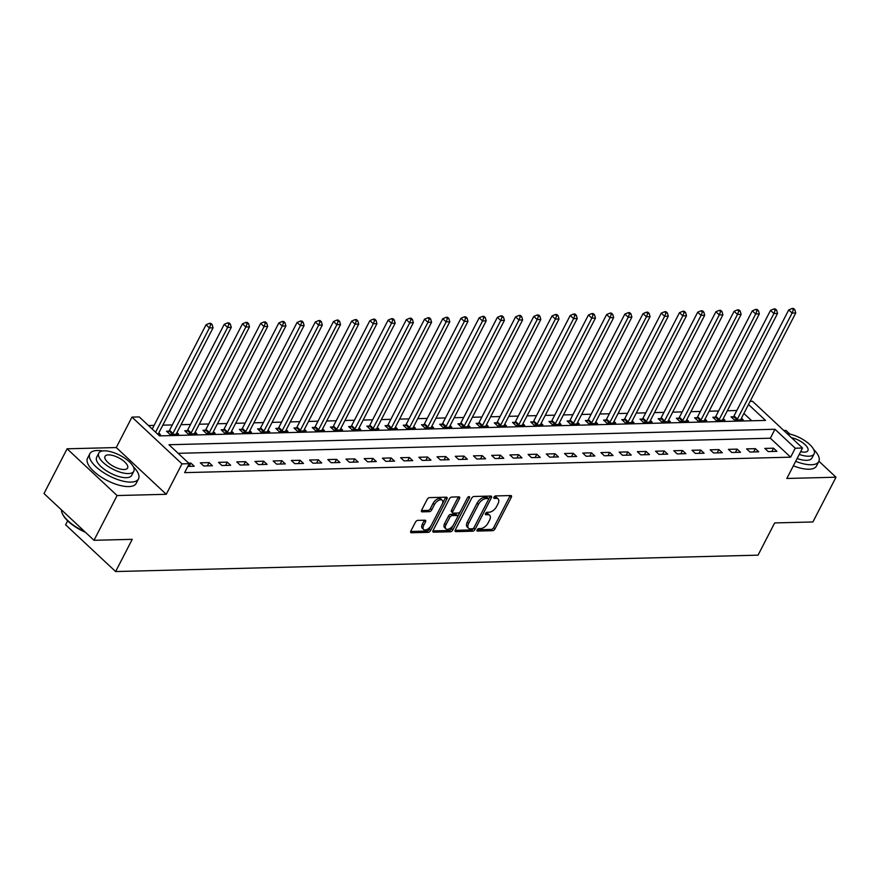<?xml version="1.0" encoding="UTF-8"?>
<svg xmlns="http://www.w3.org/2000/svg" width="880" height="880" viewBox="0 0 880 880"><rect width="100%" height="100%" fill="white"/><g stroke="black" fill="none" stroke-linecap="round" stroke-linejoin="round"><path stroke-width="1.32" d="M477.103 529.87A1.507 0.803 133.1 0 0 477.081 530.948A1.507 0.803 133.1 0 0 477.466 531.08L492.668 530.684A2.156 1.155 133.1 0 0 495 528.891L511.324 497.266A2.156 1.155 133.1 0 0 511.368 495.737A2.156 1.155 133.1 0 0 510.796 495.55L495.605 495.935A1.507 0.803 133.1 0 0 493.977 497.189A1.507 0.803 133.1 0 0 493.944 498.267A1.507 0.803 133.1 0 0 494.34 498.399L496.309 498.344A6.886 3.685 133.1 0 1 498.102 498.938A6.886 3.685 133.1 0 1 497.981 503.855L496.617 506.484A6.886 3.685 133.1 0 1 489.137 512.226L487.179 512.27A1.507 0.803 133.1 0 0 485.54 513.535A1.507 0.803 133.1 0 0 485.507 514.602A1.507 0.803 133.1 0 0 485.903 514.734L487.872 514.69A6.886 3.685 133.1 0 1 489.665 515.284A6.886 3.685 133.1 0 1 489.544 520.19L488.18 522.83A6.886 3.685 133.1 0 1 480.711 528.561L478.742 528.616A1.507 0.803 133.1 0 0 477.103 529.87M417.769 520.377A2.156 1.155 133.1 0 0 415.437 522.17L410.85 531.036A2.156 1.155 133.1 0 0 410.817 532.576A2.156 1.155 133.1 0 0 411.378 532.763L428.252 532.334A2.156 1.155 133.1 0 0 430.584 530.541L446.908 498.916A2.156 1.155 133.1 0 0 446.952 497.376A2.156 1.155 133.1 0 0 446.38 497.189L429.517 497.618A2.156 1.155 133.1 0 0 427.174 499.411L421.641 510.136A2.156 1.155 133.1 0 0 421.608 511.665A2.156 1.155 133.1 0 0 422.169 511.852L429.385 511.665A2.156 1.155 133.1 0 0 431.728 509.872L434.467 504.559A5.753 3.08 133.1 0 1 442.222 500.258A5.753 3.08 133.1 0 1 442.112 504.361L431.376 525.184A5.753 3.08 133.1 0 1 423.621 529.485A5.753 3.08 133.1 0 1 423.72 525.382L425.513 521.906A2.156 1.155 133.1 0 0 425.546 520.377A2.156 1.155 133.1 0 0 424.985 520.19L417.769 520.377M94.006 540.298L44 493.548L67.1 448.8L117.106 495.55L94.006 540.298L132.242 539.33L115.621 571.549L758.032 555.159L774.664 522.929L812.9 521.961L836 477.213L786.83 478.467L802.538 448.03L795.256 448.217L790.636 457.171L184.635 472.637L189.255 463.683L181.973 463.87L131.967 417.109L139.249 416.922L159.522 435.886L765.523 420.42L748.506 404.503M117.106 495.55L166.265 494.296L181.973 463.87M455.323 529.903A2.156 1.155 133.1 0 0 455.279 531.443A2.156 1.155 133.1 0 0 455.84 531.63L472.714 531.201A2.156 1.155 133.1 0 0 475.057 529.408L491.381 497.772A2.156 1.155 133.1 0 0 491.414 496.243A2.156 1.155 133.1 0 0 490.853 496.056L473.979 496.485A2.156 1.155 133.1 0 0 471.647 498.278L455.323 529.903M450.483 531.762L433.609 532.191A2.156 1.155 133.1 0 1 433.048 532.004A2.156 1.155 133.1 0 1 433.092 530.475L449.405 498.85A2.156 1.155 133.1 0 1 451.748 497.057L458.964 496.87A2.156 1.155 133.1 0 1 459.525 497.057A2.156 1.155 133.1 0 1 459.492 498.586L452.87 511.412A2.156 1.155 133.1 0 0 452.826 512.952A2.156 1.155 133.1 0 0 453.398 513.139L458.183 513.018A2.156 1.155 133.1 0 0 460.515 511.225L467.412 497.871A1.507 0.803 133.1 0 1 469.447 496.738A1.507 0.803 133.1 0 1 469.414 497.816L452.815 529.969A2.156 1.155 133.1 0 1 450.483 531.762L449.13 530.497L432.905 530.915M836 477.213L818.939 461.252M789.877 434.082L785.994 430.452L783.794 430.507M790.636 457.171L770.363 438.218L178.178 453.321M773.553 448.195L764.819 448.415L768.196 451.572L776.93 451.352L773.553 448.195L771.859 451.484M755.348 448.657L746.603 448.877L749.98 452.045L758.725 451.814L755.348 448.657L753.654 451.946M737.143 449.119L728.398 449.35L731.775 452.507L740.52 452.287L737.143 449.119L735.438 452.408M718.927 449.592L710.193 449.812L713.57 452.969L722.304 452.749L718.927 449.592L717.233 452.881M700.722 450.054L691.977 450.274L695.354 453.431L704.099 453.211L700.722 450.054L699.017 453.343M682.506 450.516L673.772 450.736L677.149 453.904L685.894 453.673L682.506 450.516L680.812 453.805M664.301 450.978L655.556 451.209L658.944 454.366L667.678 454.135L664.301 450.978L662.607 454.267M646.096 451.451L637.351 451.671L640.728 454.828L649.473 454.608L646.096 451.451L644.391 454.74M627.88 451.913L619.146 452.133L622.523 455.29L631.257 455.07L627.88 451.913L626.186 455.202M609.675 452.375L600.93 452.595L604.307 455.752L613.052 455.532L609.675 452.375L607.981 455.664M591.47 452.837L582.725 453.068L586.102 456.225L594.847 455.994L591.47 452.837L589.765 456.126M573.254 453.31L564.52 453.53L567.897 456.687L576.631 456.467L573.254 453.31L571.56 456.588M555.049 453.772L546.304 453.992L549.681 457.149L558.426 456.929L555.049 453.772L553.344 457.061M536.833 454.234L528.099 454.454L531.476 457.611L540.221 457.391L536.833 454.234L535.139 457.523M518.628 454.696L509.883 454.927L513.271 458.084L522.005 457.853L518.628 454.696L516.934 457.985M500.423 455.158L491.678 455.389L495.055 458.546L503.8 458.326L500.423 455.158L498.718 458.447M482.207 455.631L473.473 455.851L476.85 459.008L485.584 458.788L482.207 455.631L480.513 458.92M464.002 456.093L455.257 456.313L458.634 459.47L467.379 459.25L464.002 456.093L462.308 459.382M445.797 456.555L437.052 456.775L440.429 459.943L449.174 459.712L445.797 456.555L444.092 459.844M427.581 457.017L418.847 457.248L422.224 460.405L430.958 460.185L427.581 457.017L425.887 460.306M409.376 457.49L400.631 457.71L404.008 460.867L412.753 460.647L409.376 457.49L407.671 460.779M391.16 457.952L382.426 458.172L385.803 461.329L394.548 461.109L391.16 457.952L389.466 461.241M372.955 458.414L364.21 458.634L367.598 461.802L376.332 461.571L372.955 458.414L371.261 461.703M354.75 458.876L346.005 459.107L349.382 462.264L358.127 462.044L354.75 458.876L353.045 462.165M336.534 459.349L327.8 459.569L331.177 462.726L339.911 462.506L336.534 459.349L334.84 462.638M318.329 459.811L309.584 460.031L312.961 463.188L321.706 462.968L318.329 459.811L316.635 463.1M300.124 460.273L291.379 460.493L294.756 463.661L303.501 463.43L300.124 460.273L298.419 463.562M281.908 460.735L273.174 460.966L276.551 464.123L285.285 463.903L281.908 460.735L280.214 464.024M263.703 461.208L254.958 461.428L258.335 464.585L267.08 464.365L263.703 461.208L261.998 464.497M245.487 461.67L236.753 461.89L240.13 465.047L248.875 464.827L245.487 461.67L243.793 464.959M227.282 462.132L218.537 462.352L221.925 465.52L230.659 465.289L227.282 462.132L225.588 465.421M209.077 462.594L200.332 462.825L203.709 465.982L212.454 465.762L209.077 462.594L207.372 465.883M187.869 466.389L194.238 466.224L190.861 463.067L188.65 463.122M736.802 410.509L727.309 410.751M718.597 410.971L709.104 411.213M700.381 411.444L690.888 411.686M682.176 411.906L672.683 412.148M663.96 412.368L654.478 412.61M645.755 412.83L636.262 413.072M627.55 413.303L618.057 413.545M609.334 413.765L599.852 414.007M591.129 414.227L581.636 414.469M572.924 414.689L563.431 414.931M554.708 415.162L545.215 415.404M536.503 415.624L527.01 415.866M518.287 416.086L508.805 416.328M500.082 416.548L490.589 416.79M481.877 417.021L472.384 417.263M463.661 417.483L454.179 417.725M445.456 417.945L435.963 418.187M427.251 418.407L417.758 418.649M409.035 418.88L399.542 419.122M390.83 419.342L381.337 419.584M372.614 419.804L363.132 420.046M354.409 420.266L344.916 420.508M336.204 420.739L326.711 420.981M317.988 421.201L308.506 421.443M299.783 421.663L290.29 421.905M281.578 422.125L272.085 422.367M263.362 422.587L253.869 422.84M245.157 423.06L235.664 423.302M226.941 423.522L217.459 423.764M208.736 423.984L199.243 424.226M190.531 424.446L181.038 424.688M172.315 424.919L162.833 425.161M154.11 425.381L148.445 425.524M751.707 420.772L743.886 413.457M733.392 416.768L731.027 416.823L734.404 419.98L743.149 419.76L741.455 418.176M715.187 417.23L712.822 417.285L716.199 420.453L724.933 420.222L723.239 418.638M696.982 417.692L694.606 417.758L697.983 420.915L706.728 420.695L705.034 419.1M678.766 418.154L676.401 418.22L679.778 421.377L688.523 421.157L686.818 419.573M660.561 418.627L658.196 418.682L661.573 421.839L670.307 421.619L668.613 420.035M642.356 419.089L639.98 419.144L643.357 422.312L652.102 422.081L650.408 420.497M624.14 419.551L621.775 419.617L625.152 422.774L633.897 422.554L632.192 420.959M605.935 420.013L603.559 420.079L606.947 423.236L615.681 423.016L613.987 421.432M587.719 420.486L585.354 420.541L588.731 423.698L597.476 423.478L595.782 421.894M569.514 420.948L567.149 421.003L570.526 424.171L579.26 423.94L577.566 422.356M551.309 421.41L548.933 421.476L552.31 424.633L561.055 424.413L559.361 422.818M533.093 421.872L530.728 421.938L534.105 425.095L542.85 424.875L541.145 423.291M514.888 422.345L512.523 422.4L515.9 425.557L524.634 425.337L522.94 423.753M496.683 422.807L494.307 422.862L497.684 426.03L506.429 425.799L504.735 424.215M478.467 423.269L476.102 423.335L479.479 426.492L488.224 426.261L486.519 424.677M460.262 423.731L457.886 423.797L461.274 426.954L470.008 426.734L468.314 425.139M442.046 424.204L439.681 424.259L443.058 427.416L451.803 427.196L450.109 425.612M423.841 424.666L421.476 424.721L424.853 427.878L433.587 427.658L431.893 426.074M405.636 425.128L403.26 425.194L406.637 428.351L415.382 428.12L413.688 426.536M387.42 425.59L385.055 425.656L388.432 428.813L397.177 428.593L395.472 426.998M369.215 426.063L366.85 426.118L370.227 429.275L378.961 429.055L377.267 427.471M351.01 426.525L348.634 426.58L352.011 429.737L360.756 429.517L359.062 427.933M332.794 426.987L330.429 427.042L333.806 430.21L342.551 429.979L340.846 428.395M314.589 427.449L312.213 427.515L315.601 430.672L324.335 430.452L322.641 428.857M296.373 427.911L294.008 427.977L297.385 431.134L306.13 430.914L304.436 429.33M278.168 428.384L275.803 428.439L279.18 431.596L287.914 431.376L286.22 429.792M259.963 428.846L257.587 428.901L260.964 432.069L269.709 431.838L268.015 430.254M241.747 429.308L239.382 429.374L242.759 432.531L251.504 432.311L249.799 430.716M223.542 429.77L221.177 429.836L224.554 432.993L233.288 432.773L231.594 431.189M205.337 430.243L202.961 430.298L206.338 433.455L215.083 433.235L213.389 431.651M187.121 430.705L184.756 430.76L188.133 433.928L196.878 433.697L195.173 432.113M168.916 431.167L166.54 431.233L169.928 434.39L178.662 434.17L176.968 432.575M158.763 433.048L160.457 434.632L158.246 434.687M67.661 520.817L65.604 524.788L115.621 571.549M166.265 494.296L116.259 447.546L67.1 448.8M116.259 447.546L131.967 417.109M750.134 401.335L752.532 401.28L802.538 448.03M795.256 448.217L774.983 429.264L168.982 444.73L189.255 463.683M770.363 438.218L774.983 429.264M190.861 463.067L189.167 466.356M489.665 515.284L488.323 514.019A6.886 3.685 133.1 0 0 486.519 513.425L487.872 514.69M485.584 513.447L486.519 513.425M498.102 498.938L496.749 497.673A6.886 3.685 133.1 0 0 494.956 497.079L496.309 498.344M494.021 497.101L494.956 497.079M477.147 529.782L491.315 529.419A2.156 1.155 133.1 0 0 493.647 527.626L509.971 496.001A2.156 1.155 133.1 0 0 510.158 495.561M488.499 499.466L490.028 496.518A2.156 1.155 133.1 0 0 490.204 496.078M455.136 530.343L471.361 529.936A2.156 1.155 133.1 0 0 473.704 528.143L473.869 527.813M472.417 528.781A1.507 0.803 133.1 0 0 474.045 527.516L488.378 499.763A1.507 0.803 133.1 0 0 488.4 498.685A1.507 0.803 133.1 0 0 488.015 498.553L485.936 498.608A6.886 3.685 133.1 0 0 478.456 504.35L468.666 523.325A6.886 3.685 133.1 0 0 468.545 528.231A6.886 3.685 133.1 0 0 470.338 528.825L472.417 528.781M487.212 497.805A1.507 0.803 133.1 0 0 487.058 497.42A1.507 0.803 133.1 0 0 486.662 497.288L488.015 498.553M468.545 528.231L467.192 526.977A6.886 3.685 133.1 0 1 467.313 522.06L477.114 503.085A6.886 3.685 133.1 0 1 484.583 497.343L486.662 497.288M452.826 512.952L451.484 511.687A2.156 1.155 133.1 0 1 451.517 510.158L458.139 497.332A2.156 1.155 133.1 0 0 458.326 496.892M460.306 511.577L457.589 516.846M453.321 525.107L451.462 528.704L452.815 529.969M446.006 524.722A5.753 3.08 133.1 0 0 445.896 528.836A5.753 3.08 133.1 0 0 453.651 524.535L457.435 517.198A2.156 1.155 133.1 0 0 457.479 515.658A2.156 1.155 133.1 0 0 456.918 515.471L452.122 515.592A2.156 1.155 133.1 0 0 449.79 517.396L446.006 524.722L444.653 523.457A5.753 3.08 133.1 0 0 444.543 527.571L445.896 528.836M457.479 515.658L456.126 514.393A2.156 1.155 133.1 0 0 455.565 514.206L456.918 515.471M444.653 523.457L448.437 516.131A2.156 1.155 133.1 0 1 450.769 514.338L455.565 514.206M449.13 530.497A2.156 1.155 133.1 0 0 451.462 528.704M423.621 529.485L422.268 528.22A5.753 3.08 133.1 0 1 422.367 524.117L424.16 520.652A2.156 1.155 133.1 0 0 424.347 520.212M442.222 500.258L440.869 498.993A5.753 3.08 133.1 0 0 433.114 503.294L434.467 504.559M421.465 510.576L428.032 510.411A2.156 1.155 133.1 0 0 430.375 508.607L433.114 503.294M442.387 503.789L445.555 497.651A2.156 1.155 133.1 0 0 445.742 497.211M410.674 531.487L426.899 531.069A2.156 1.155 133.1 0 0 429.231 529.276L431.046 525.756M740.773 419.826L740.817 419.595A2.189 1.177 -46.9 0 1 741.059 418.935L795.751 312.961L792.11 313.06L788.733 309.903L734.041 415.866A2.189 1.177 -46.9 0 1 733.59 416.537L732.325 418.044M793.386 309.749L794.849 309.716L793.496 308.451L792.044 308.495L793.386 309.749L792.11 313.06L737.418 419.023A2.189 1.177 -46.9 0 1 736.967 419.694L736.78 419.925M794.849 309.716L795.751 312.961M788.733 309.903L792.044 308.495M722.568 420.288L722.612 420.057A2.189 1.177 -46.9 0 1 722.854 419.397L777.546 313.434L773.905 313.522L770.528 310.365L715.825 416.328A2.189 1.177 -46.9 0 1 715.374 416.999L714.12 418.506M775.181 310.222L776.644 310.178L775.291 308.913L773.828 308.957L775.181 310.222L773.905 313.522L719.213 419.485A2.189 1.177 -46.9 0 1 718.762 420.156L718.564 420.387M776.644 310.178L777.546 313.434M770.528 310.365L773.828 308.957M704.363 420.75L704.396 420.53A2.189 1.177 -46.9 0 1 704.638 419.859L759.33 313.896L755.689 313.984L752.312 310.827L697.62 416.79A2.189 1.177 -46.9 0 1 697.169 417.461L695.915 418.968M756.976 310.684L758.428 310.651L757.075 309.386L755.623 309.419L756.976 310.684L755.689 313.984L700.997 419.958A2.189 1.177 -46.9 0 1 700.546 420.629L700.359 420.849M758.428 310.651L759.33 313.896M752.312 310.827L755.623 309.419M686.147 421.212L686.191 420.992A2.189 1.177 -46.9 0 1 686.433 420.321L741.125 314.358L737.484 314.446L734.107 311.289L679.415 417.263A2.189 1.177 -46.9 0 1 678.964 417.934L677.699 419.43M738.76 311.146L740.223 311.113L738.87 309.848L737.407 309.881L738.76 311.146L737.484 314.446L682.792 420.42A2.189 1.177 -46.9 0 1 682.341 421.091L682.143 421.322M740.223 311.113L741.125 314.358M734.107 311.289L737.407 309.881M667.942 421.685L667.986 421.454A2.189 1.177 -46.9 0 1 668.228 420.794L722.92 314.82L719.279 314.919L715.891 311.751L661.199 417.725A2.189 1.177 -46.9 0 1 660.748 418.396L659.494 419.903M720.555 311.608L722.007 311.575L720.665 310.31L719.202 310.354L720.555 311.608L719.279 314.919L664.576 420.882A2.189 1.177 -46.9 0 1 664.136 421.553L663.938 421.784M722.007 311.575L722.92 314.82M715.891 311.751L719.202 310.354M795.674 461.34A27.39 10.791 27.3 0 0 811.36 464.75A27.39 10.791 27.3 0 0 818.807 461.516A27.39 10.791 27.3 0 0 813.67 449.46M793.364 465.817A27.39 10.791 27.3 0 0 809.05 469.227A27.39 10.791 27.3 0 0 816.497 465.993L818.807 461.516M799.249 454.421A19.723 7.766 27.3 0 0 808.753 456.214A19.723 7.766 27.3 0 0 814.121 453.882L811.987 457.996A19.723 7.766 -152.7 0 1 806.63 460.328A19.723 7.766 -152.7 0 1 797.126 458.535M814.121 453.882A19.723 7.766 27.3 0 0 806.784 442.068A19.723 7.766 27.3 0 0 787.105 433.598M800.646 451.704A12.705 5.005 27.3 0 0 804.43 452.166A12.705 5.005 27.3 0 0 807.884 450.67A12.705 5.005 27.3 0 0 803.649 443.432A12.705 5.005 27.3 0 0 791.56 437.767M102.641 450.945A27.39 10.791 27.3 0 0 97.284 450.516A27.39 10.791 27.3 0 0 89.837 453.75A27.39 10.791 27.3 0 0 102.014 471.592A27.39 10.791 27.3 0 0 131.065 482.108A27.39 10.791 27.3 0 0 138.512 478.874A27.39 10.791 27.3 0 0 133.386 466.818M89.837 453.75L87.527 458.227A27.39 10.791 27.3 0 0 99.704 476.069A27.39 10.791 27.3 0 0 128.755 486.585A27.39 10.791 27.3 0 0 136.202 483.351L138.512 478.874M133.826 471.24L131.703 475.354A19.723 7.766 -152.7 0 1 126.335 477.686A19.723 7.766 -152.7 0 1 105.413 470.118A19.723 7.766 -152.7 0 1 96.646 457.27L98.769 453.145A19.723 7.766 27.3 0 0 107.547 465.993A19.723 7.766 27.3 0 0 128.458 473.572A19.723 7.766 27.3 0 0 133.826 471.24A19.723 7.766 27.3 0 0 125.059 458.392A19.723 7.766 27.3 0 0 104.137 450.824A19.723 7.766 27.3 0 0 98.769 453.145M108.46 454.872A12.705 5.005 27.3 0 0 105.006 456.368A12.705 5.005 27.3 0 0 110.66 464.64A12.705 5.005 27.3 0 0 124.135 469.524A12.705 5.005 27.3 0 0 127.589 468.028A12.705 5.005 27.3 0 0 121.946 459.745A12.705 5.005 27.3 0 0 108.46 454.872M61.435 509.85A27.39 10.791 27.3 0 0 62.161 513.128A27.39 10.791 27.3 0 0 84.667 531.564M85.415 532.268A26.73 10.527 -152.7 0 1 62.458 513.832A26.73 10.527 -152.7 0 1 62.315 513.48M649.726 422.147L649.77 421.916A2.189 1.177 -46.9 0 1 650.012 421.256L704.704 315.282L701.063 315.381L697.686 312.224L642.994 418.187A2.189 1.177 -46.9 0 1 642.543 418.858L641.278 420.365M702.35 312.081L703.802 312.037L702.449 310.772L700.997 310.816L702.35 312.081L701.063 315.381L646.371 421.344A2.189 1.177 -46.9 0 1 645.92 422.015L645.733 422.246M703.802 312.037L704.704 315.282M697.686 312.224L700.997 310.816M631.521 422.609L631.565 422.389A2.189 1.177 -46.9 0 1 631.807 421.718L686.499 315.755L682.858 315.843L679.481 312.686L624.789 418.649A2.189 1.177 -46.9 0 1 624.338 419.32L623.073 420.827M684.134 312.543L685.597 312.51L684.244 311.245L682.781 311.278L684.134 312.543L682.858 315.843L628.166 421.817A2.189 1.177 -46.9 0 1 627.715 422.488L627.517 422.708M685.597 312.51L686.499 315.755M679.481 312.686L682.781 311.278M613.316 423.071L613.36 422.851A2.189 1.177 -46.9 0 1 613.591 422.18L668.294 316.217L664.642 316.305L661.265 313.148L606.573 419.122A2.189 1.177 -46.9 0 1 606.122 419.793L604.868 421.289M665.929 313.005L667.381 312.972L666.028 311.707L664.576 311.74L665.929 313.005L664.642 316.305L609.95 422.279A2.189 1.177 -46.9 0 1 609.499 422.95L609.312 423.181M667.381 312.972L668.294 316.217M661.265 313.148L664.576 311.74M595.1 423.544L595.144 423.313A2.189 1.177 -46.9 0 1 595.386 422.653L650.078 316.679L646.437 316.778L643.06 313.61L588.368 419.584A2.189 1.177 -46.9 0 1 587.917 420.255L586.652 421.762M647.713 313.467L649.176 313.434L647.823 312.169L646.371 312.213L647.713 313.467L646.437 316.778L591.745 422.741A2.189 1.177 -46.9 0 1 591.294 423.412L591.107 423.643M649.176 313.434L650.078 316.679M643.06 313.61L646.371 312.213M576.895 424.006L576.939 423.775A2.189 1.177 -46.9 0 1 577.181 423.115L631.873 317.141L628.232 317.24L624.855 314.083L570.152 420.046A2.189 1.177 -46.9 0 1 569.701 420.717L568.447 422.224M629.508 313.94L630.971 313.896L629.618 312.631L628.155 312.675L629.508 313.94L628.232 317.24L573.54 423.203A2.189 1.177 -46.9 0 1 573.089 423.874L572.891 424.105M630.971 313.896L631.873 317.141M624.855 314.083L628.155 312.675M558.69 424.468L558.723 424.248A2.189 1.177 -46.9 0 1 558.965 423.577L613.657 317.614L610.016 317.702L606.639 314.545L551.947 420.508A2.189 1.177 -46.9 0 1 551.496 421.179L550.242 422.686M611.303 314.402L612.755 314.369L611.402 313.104L609.95 313.137L611.303 314.402L610.016 317.702L555.324 423.676A2.189 1.177 -46.9 0 1 554.873 424.336L554.686 424.567M612.755 314.369L613.657 317.614M606.639 314.545L609.95 313.137M540.474 424.93L540.518 424.71A2.189 1.177 -46.9 0 1 540.76 424.039L595.452 318.076L591.811 318.164L588.434 315.007L533.742 420.981A2.189 1.177 -46.9 0 1 533.291 421.652L532.026 423.148M593.087 314.864L594.55 314.831L593.197 313.566L591.734 313.599L593.087 314.864L591.811 318.164L537.119 424.138A2.189 1.177 -46.9 0 1 536.668 424.809L536.47 425.04M594.55 314.831L595.452 318.076M588.434 315.007L591.734 313.599M522.269 425.392L522.313 425.172A2.189 1.177 -46.9 0 1 522.555 424.512L577.247 318.538L573.606 318.637L570.218 315.469L515.526 421.443A2.189 1.177 -46.9 0 1 515.075 422.114L513.821 423.621M574.882 315.326L576.334 315.293L574.992 314.028L573.529 314.061L574.882 315.326L573.606 318.637L518.903 424.6A2.189 1.177 -46.9 0 1 518.463 425.271L518.265 425.502M576.334 315.293L577.247 318.538M570.218 315.469L573.529 314.061M504.053 425.865L504.097 425.634A2.189 1.177 -46.9 0 1 504.339 424.974L559.031 319L555.39 319.099L552.013 315.942L497.321 421.905A2.189 1.177 -46.9 0 1 496.87 422.576L495.605 424.083M556.677 315.799L558.129 315.755L556.776 314.49L555.324 314.534L556.677 315.799L555.39 319.099L500.698 425.062A2.189 1.177 -46.9 0 1 500.247 425.733L500.06 425.964M558.129 315.755L559.031 319M552.013 315.942L555.324 314.534M485.848 426.327L485.892 426.107A2.189 1.177 -46.9 0 1 486.134 425.436L540.826 319.473L537.185 319.561L533.808 316.404L479.116 422.367A2.189 1.177 -46.9 0 1 478.665 423.038L477.4 424.545M538.461 316.261L539.924 316.217L538.571 314.963L537.108 314.996L538.461 316.261L537.185 319.561L482.493 425.524A2.189 1.177 -46.9 0 1 482.042 426.195L481.844 426.426M539.924 316.217L540.826 319.473M533.808 316.404L537.108 314.996M467.643 426.789L467.687 426.569A2.189 1.177 -46.9 0 1 467.918 425.898L522.621 319.935L518.969 320.023L515.592 316.866L460.9 422.84A2.189 1.177 -46.9 0 1 460.449 423.511L459.195 425.007M520.256 316.723L521.708 316.69L520.355 315.425L518.903 315.458L520.256 316.723L518.969 320.023L464.277 425.997A2.189 1.177 -46.9 0 1 463.826 426.668L463.639 426.888M521.708 316.69L522.621 319.935M515.592 316.866L518.903 315.458M449.427 427.251L449.471 427.031A2.189 1.177 -46.9 0 1 449.713 426.371L504.405 320.397L500.764 320.496L497.387 317.328L442.695 423.302A2.189 1.177 -46.9 0 1 442.244 423.973L440.979 425.48M502.04 317.185L503.503 317.152L502.15 315.887L500.698 315.92L502.04 317.185L500.764 320.496L446.072 426.459A2.189 1.177 -46.9 0 1 445.621 427.13L445.434 427.361M503.503 317.152L504.405 320.397M497.387 317.328L500.698 315.92M431.222 427.724L431.266 427.493A2.189 1.177 -46.9 0 1 431.508 426.833L486.2 320.859L482.559 320.958L479.182 317.801L424.479 423.764A2.189 1.177 -46.9 0 1 424.028 424.435L422.774 425.942M483.835 317.658L485.298 317.614L483.945 316.349L482.482 316.393L483.835 317.658L482.559 320.958L427.867 426.921A2.189 1.177 -46.9 0 1 427.416 427.592L427.218 427.823M485.298 317.614L486.2 320.859M479.182 317.801L482.482 316.393M413.017 428.186L413.05 427.955A2.189 1.177 -46.9 0 1 413.292 427.295L467.984 321.332L464.343 321.42L460.966 318.263L406.274 424.226A2.189 1.177 -46.9 0 1 405.823 424.897L404.569 426.404M465.63 318.12L467.082 318.076L465.729 316.822L464.277 316.855L465.63 318.12L464.343 321.42L409.651 427.383A2.189 1.177 -46.9 0 1 409.2 428.054L409.013 428.285M467.082 318.076L467.984 321.332M460.966 318.263L464.277 316.855M394.801 428.648L394.845 428.428A2.189 1.177 -46.9 0 1 395.087 427.757L449.779 321.794L446.138 321.882L442.761 318.725L388.069 424.688A2.189 1.177 -46.9 0 1 387.618 425.359L386.353 426.866M447.414 318.582L448.877 318.549L447.524 317.284L446.061 317.317L447.414 318.582L446.138 321.882L391.446 427.856A2.189 1.177 -46.9 0 1 390.995 428.527L390.797 428.747M448.877 318.549L449.779 321.794M442.761 318.725L446.061 317.317M376.596 429.11L376.64 428.89A2.189 1.177 -46.9 0 1 376.882 428.219L431.574 322.256L427.933 322.355L424.545 319.187L369.853 425.161A2.189 1.177 -46.9 0 1 369.402 425.832L368.148 427.339M429.209 319.044L430.661 319.011L429.319 317.746L427.856 317.779L429.209 319.044L427.933 322.355L373.23 428.318A2.189 1.177 -46.9 0 1 372.79 428.989L372.592 429.22M430.661 319.011L431.574 322.256M424.545 319.187L427.856 317.779M358.38 429.583L358.424 429.352A2.189 1.177 -46.9 0 1 358.666 428.692L413.358 322.718L409.717 322.817L406.34 319.66L351.648 425.623A2.189 1.177 -46.9 0 1 351.197 426.294L349.932 427.801M411.004 319.517L412.456 319.473L411.103 318.208L409.651 318.252L411.004 319.517L409.717 322.817L355.025 428.78A2.189 1.177 -46.9 0 1 354.574 429.451L354.387 429.682M412.456 319.473L413.358 322.718M406.34 319.66L409.651 318.252M340.175 430.045L340.219 429.814A2.189 1.177 -46.9 0 1 340.461 429.154L395.153 323.191L391.512 323.279L388.135 320.122L333.443 426.085A2.189 1.177 -46.9 0 1 332.992 426.756L331.727 428.263M392.788 319.979L394.251 319.935L392.898 318.681L391.435 318.714L392.788 319.979L391.512 323.279L336.82 429.242A2.189 1.177 -46.9 0 1 336.369 429.913L336.171 430.144M394.251 319.935L395.153 323.191M388.135 320.122L391.435 318.714M321.97 430.507L322.014 430.287A2.189 1.177 -46.9 0 1 322.245 429.616L376.948 323.653L373.296 323.741L369.919 320.584L315.227 426.547A2.189 1.177 -46.9 0 1 314.776 427.218L313.522 428.725M374.583 320.441L376.035 320.408L374.682 319.143L373.23 319.176L374.583 320.441L373.296 323.741L318.604 429.715A2.189 1.177 -46.9 0 1 318.153 430.386L317.966 430.606M376.035 320.408L376.948 323.653M369.919 320.584L373.23 319.176M303.754 430.969L303.798 430.749A2.189 1.177 -46.9 0 1 304.04 430.078L358.732 324.115L355.091 324.214L351.714 321.046L297.022 427.02A2.189 1.177 -46.9 0 1 296.571 427.691L295.306 429.198M356.367 320.903L357.83 320.87L356.477 319.605L355.025 319.638L356.367 320.903L355.091 324.214L300.399 430.177A2.189 1.177 -46.9 0 1 299.948 430.848L299.761 431.079M357.83 320.87L358.732 324.115M351.714 321.046L355.025 319.638M285.549 431.442L285.593 431.211A2.189 1.177 -46.9 0 1 285.835 430.551L340.527 324.577L336.886 324.676L333.509 321.519L278.806 427.482A2.189 1.177 -46.9 0 1 278.355 428.153L277.101 429.66M338.162 321.376L339.625 321.332L338.272 320.067L336.809 320.111L338.162 321.376L336.886 324.676L282.194 430.639A2.189 1.177 -46.9 0 1 281.743 431.31L281.545 431.541M339.625 321.332L340.527 324.577M333.509 321.519L336.809 320.111M267.344 431.904L267.377 431.673A2.189 1.177 -46.9 0 1 267.619 431.013L322.311 325.05L318.67 325.138L315.293 321.981L260.601 427.944A2.189 1.177 -46.9 0 1 260.15 428.615L258.896 430.122M319.957 321.838L321.409 321.794L320.056 320.529L318.604 320.573L319.957 321.838L318.67 325.138L263.978 431.101A2.189 1.177 -46.9 0 1 263.527 431.772L263.34 432.003M321.409 321.794L322.311 325.05M315.293 321.981L318.604 320.573M249.128 432.366L249.172 432.146A2.189 1.177 -46.9 0 1 249.414 431.475L304.106 325.512L300.465 325.6L297.088 322.443L242.396 428.406A2.189 1.177 -46.9 0 1 241.945 429.077L240.68 430.584M301.741 322.3L303.204 322.267L301.851 321.002L300.388 321.035L301.741 322.3L300.465 325.6L245.773 431.574A2.189 1.177 -46.9 0 1 245.322 432.245L245.124 432.465M303.204 322.267L304.106 325.512M297.088 322.443L300.388 321.035M230.923 432.828L230.967 432.608A2.189 1.177 -46.9 0 1 231.209 431.937L285.901 325.974L282.26 326.062L278.872 322.905L224.18 428.879A2.189 1.177 -46.9 0 1 223.729 429.55L222.475 431.057M283.536 322.762L284.988 322.729L283.646 321.464L282.183 321.497L283.536 322.762L282.26 326.062L227.557 432.036A2.189 1.177 -46.9 0 1 227.117 432.707L226.919 432.938M284.988 322.729L285.901 325.974M278.872 322.905L282.183 321.497M212.707 433.301L212.751 433.07A2.189 1.177 -46.9 0 1 212.993 432.41L267.685 326.436L264.044 326.535L260.667 323.378L205.975 429.341A2.189 1.177 -46.9 0 1 205.524 430.012L204.259 431.519M265.331 323.224L266.783 323.191L265.43 321.926L263.978 321.97L265.331 323.224L264.044 326.535L209.352 432.498A2.189 1.177 -46.9 0 1 208.901 433.169L208.714 433.4M266.783 323.191L267.685 326.436M260.667 323.378L263.978 321.97M194.502 433.763L194.546 433.532A2.189 1.177 -46.9 0 1 194.788 432.872L249.48 326.909L245.839 326.997L242.462 323.84L187.77 429.803A2.189 1.177 -46.9 0 1 187.319 430.474L186.054 431.981M247.115 323.697L248.578 323.653L247.225 322.388L245.762 322.432L247.115 323.697L245.839 326.997L191.147 432.96A2.189 1.177 -46.9 0 1 190.696 433.631L190.498 433.862M248.578 323.653L249.48 326.909M242.462 323.84L245.762 322.432M176.297 434.225L176.341 434.005A2.189 1.177 -46.9 0 1 176.572 433.334L231.275 327.371L227.623 327.459L224.246 324.302L169.554 430.265A2.189 1.177 -46.9 0 1 169.103 430.936L167.849 432.443M228.91 324.159L230.362 324.126L229.009 322.861L227.557 322.894L228.91 324.159L227.623 327.459L172.931 433.433A2.189 1.177 -46.9 0 1 172.48 434.104L172.293 434.324M230.362 324.126L231.275 327.371M224.246 324.302L227.557 322.894M158.114 434.555L158.125 434.467A2.189 1.177 -46.9 0 1 158.367 433.796L213.059 327.833L209.418 327.921L206.041 324.764L152.218 429.044M210.694 324.621L212.157 324.588L210.804 323.323L209.352 323.356L210.694 324.621L209.418 327.921L155.595 432.212M212.157 324.588L213.059 327.833M206.041 324.764L209.352 323.356M476.916 530.563L477.466 531.08M493.79 497.882L494.34 498.399M485.353 514.217L485.903 514.734M509.971 496.001L511.324 497.266M493.647 527.626L495 528.891M491.315 529.419L492.668 530.684M490.028 496.518L491.381 497.772M473.704 528.143L475.057 529.408M471.361 529.936L472.714 531.201M455.059 530.893L455.84 531.63M484.583 497.343L485.936 498.608M477.114 503.085L478.456 504.35M467.313 522.06L468.666 523.325M432.828 531.465L433.609 532.191M458.139 497.332L459.492 498.586M451.517 510.158L452.87 511.412M468.369 496.848L469.414 497.816M450.769 514.338L452.122 515.592M448.437 516.131L449.79 517.396M424.16 520.652L425.513 521.906M422.367 524.117L423.72 525.382M430.375 508.607L431.728 509.872M428.032 510.411L429.385 511.665M421.377 511.115L422.169 511.852M445.555 497.651L446.908 498.916M429.231 529.276L430.584 530.541M426.899 531.069L428.252 532.334M410.586 532.026L411.378 532.763M734.041 415.866L737.418 419.023M733.59 416.537L736.967 419.694M715.825 416.328L719.213 419.485M715.374 416.999L718.762 420.156M697.62 416.79L700.997 419.958M697.169 417.461L700.546 420.629M679.415 417.263L682.792 420.42M678.964 417.934L682.341 421.091M661.199 417.725L664.576 420.882M660.748 418.396L664.136 421.553M642.994 418.187L646.371 421.344M642.543 418.858L645.92 422.015M624.789 418.649L628.166 421.817M624.338 419.32L627.715 422.488M606.573 419.122L609.95 422.279M606.122 419.793L609.499 422.95M588.368 419.584L591.745 422.741M587.917 420.255L591.294 423.412M570.152 420.046L573.54 423.203M569.701 420.717L573.089 423.874M551.947 420.508L555.324 423.676M551.496 421.179L554.873 424.336M533.742 420.981L537.119 424.138M533.291 421.652L536.668 424.809M515.526 421.443L518.903 424.6M515.075 422.114L518.463 425.271M497.321 421.905L500.698 425.062M496.87 422.576L500.247 425.733M479.116 422.367L482.493 425.524M478.665 423.038L482.042 426.195M460.9 422.84L464.277 425.997M460.449 423.511L463.826 426.668M442.695 423.302L446.072 426.459M442.244 423.973L445.621 427.13M424.479 423.764L427.867 426.921M424.028 424.435L427.416 427.592M406.274 424.226L409.651 427.383M405.823 424.897L409.2 428.054M388.069 424.688L391.446 427.856M387.618 425.359L390.995 428.527M369.853 425.161L373.23 428.318M369.402 425.832L372.79 428.989M351.648 425.623L355.025 428.78M351.197 426.294L354.574 429.451M333.443 426.085L336.82 429.242M332.992 426.756L336.369 429.913M315.227 426.547L318.604 429.715M314.776 427.218L318.153 430.386M297.022 427.02L300.399 430.177M296.571 427.691L299.948 430.848M278.806 427.482L282.194 430.639M278.355 428.153L281.743 431.31M260.601 427.944L263.978 431.101M260.15 428.615L263.527 431.772M242.396 428.406L245.773 431.574M241.945 429.077L245.322 432.245M224.18 428.879L227.557 432.036M223.729 429.55L227.117 432.707M205.975 429.341L209.352 432.498M205.524 430.012L208.901 433.169M187.77 429.803L191.147 432.96M187.319 430.474L190.696 433.631M169.554 430.265L172.931 433.433M169.103 430.936L172.48 434.104M487.058 497.42L488.4 498.685M62.458 513.832L62.161 513.128"/></g></svg>
